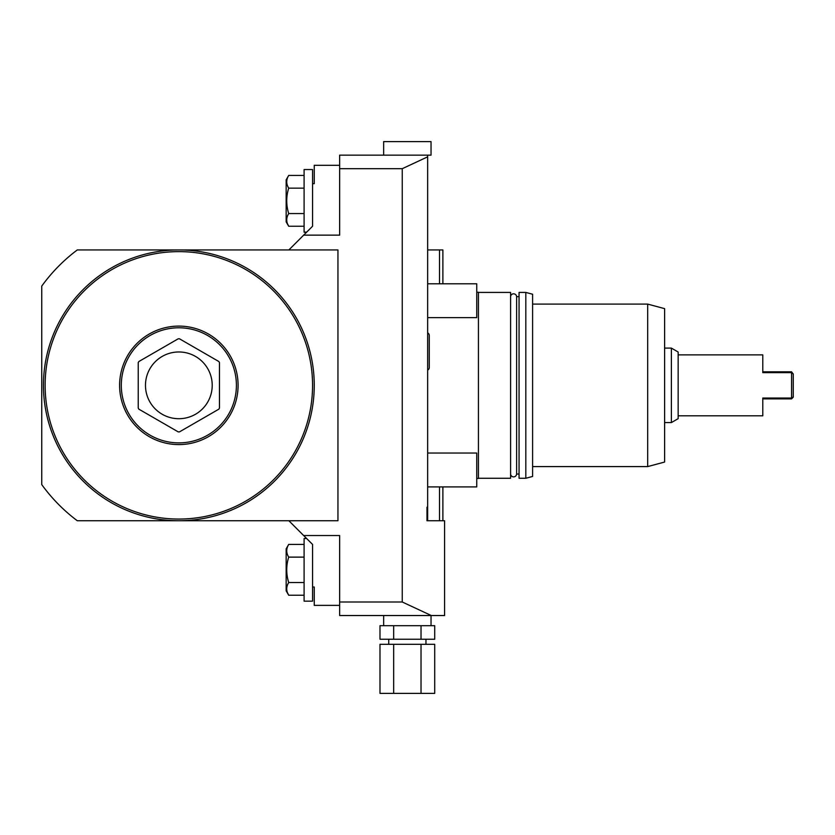 <?xml version="1.0" encoding="UTF-8"?>
<svg xmlns="http://www.w3.org/2000/svg" width="835" height="835" viewBox="0 0 835 835"><rect width="100%" height="100%" fill="white"/><g stroke="black" fill="none" stroke-linecap="round" stroke-linejoin="round"><path stroke-width="1.25" d="M431.288 615.531L339.647 615.531L339.647 601.993L402.251 601.993L431.288 615.531L444.585 615.531L444.585 520.748L426.977 520.748L426.977 507.21L427.656 507.21L427.656 156.844L402.251 168.691L402.251 601.993M383.651 625.686L383.651 615.531M431.037 625.686L431.037 615.531M339.647 601.993L339.647 535.538L303.658 535.538L312.561 544.441L312.561 601.148L304.097 601.148L304.097 538.523L306.633 538.523L303.658 535.538L312.561 544.441M339.647 605.375L314.252 605.375L314.252 587.005L312.561 587.005M312.561 183.679L312.561 226.243L303.658 235.136L306.633 232.161L304.097 232.161L304.097 169.536L312.561 169.536L312.561 183.679L314.252 183.679L314.252 165.309L339.647 165.309M402.251 168.691L339.647 168.691L339.647 235.136L303.658 235.136L288.868 249.936M339.647 168.691L339.647 155.153L427.656 155.153L427.656 156.844M427.656 155.153L431.037 155.153L431.037 141.616L383.651 141.616L383.651 155.153M288.868 520.748L303.658 535.538M427.656 520.748L427.656 507.21M439.502 520.748L439.502 486.899M442.884 486.899L442.884 520.748M476.743 292.25L478.434 292.25L478.434 478.434L476.743 478.434M478.434 478.267L510.592 478.267L510.592 292.417L478.434 292.417M516.614 296.655L516.614 474.029A3.016 3.016 0 0 1 513.608 476.879A3.016 3.016 0 0 1 510.592 474.029L510.592 296.655A3.016 3.016 0 0 1 513.608 293.805A3.016 3.016 0 0 1 516.614 296.655L519.057 296.655M516.614 474.029L519.057 474.029M519.057 292.417L519.057 478.267L525.82 478.267L525.82 292.417L519.057 292.417M525.82 478.267L532.594 476.451L532.594 294.233L525.82 292.417M532.594 466.588L647.689 466.588L664.618 462.047L664.618 308.637L647.689 304.097L647.689 466.588M532.594 304.097L647.689 304.097M664.618 348.101L671.382 348.101L671.382 422.573L664.618 422.573M671.382 348.101L678.156 352.015L678.156 418.669L671.382 422.573M793.25 373.986L791.559 371.805L762.783 371.805L762.783 354.875L762.783 372.64L791.559 372.64L793.25 373.986L793.25 397.189L791.559 398.88L762.783 398.88L762.783 415.809L678.156 415.809M762.783 354.875L678.156 354.875M791.559 371.805L791.559 398.044L762.783 398.044L762.783 415.809M791.559 398.88L793.25 396.698M427.656 317.634L476.743 317.634L476.743 283.785L427.656 283.785M427.656 486.899L476.743 486.899L476.743 453.04L427.656 453.04M439.502 283.785L439.502 249.936L427.656 249.936M439.502 249.936L442.884 249.936L442.884 283.785M427.656 370.124A3.016 3.016 0 0 0 429.284 367.452L429.284 335.524A3.016 3.016 0 0 0 427.656 332.852M304.097 544.42L288.701 544.42C286.081 548.658 286.081 552.895 288.701 557.122C286.081 565.598 286.081 574.062 288.701 582.538C286.081 586.765 286.081 591.003 288.701 595.24L287.449 592.631M288.701 544.42L286.155 548.825L286.155 590.836L288.701 595.24L304.097 595.24M288.701 557.122L304.097 557.122M288.701 582.538L304.097 582.538M337.945 520.748L77.29 520.748A169.254 169.254 0 0 1 41.75 484.603L41.75 286.081A169.254 169.254 0 0 1 77.29 249.936L178.847 249.936A135.406 135.406 0 0 0 43.441 385.342A135.406 135.406 0 0 0 178.847 520.748A135.406 135.406 0 0 0 314.252 385.342A135.406 135.406 0 0 0 178.847 249.936L337.945 249.936L337.945 520.748M303.658 235.136L312.561 226.243M304.097 175.444L288.701 175.444C286.081 179.682 286.081 183.909 288.701 188.146C286.081 196.622 286.081 205.086 288.701 213.551C286.081 217.789 286.081 222.026 288.701 226.254L287.449 223.655M288.701 175.444L286.155 179.849L286.155 221.859L288.701 226.254L304.097 226.254M288.701 188.146L304.097 188.146M288.701 213.551L304.097 213.551M178.847 251.627A133.715 133.715 0 0 0 45.132 385.342A133.715 133.715 0 0 0 178.847 519.057A133.715 133.715 0 0 0 312.561 385.342A133.715 133.715 0 0 0 178.847 251.627M238.09 385.342A59.243 59.243 0 0 1 178.847 444.585A59.243 59.243 0 0 1 119.603 385.342A59.243 59.243 0 0 1 178.847 326.099A59.243 59.243 0 0 1 238.09 385.342M121.305 385.342A57.552 57.552 0 0 1 178.847 327.79A57.552 57.552 0 0 1 236.399 385.342A57.552 57.552 0 0 1 178.847 442.884A57.552 57.552 0 0 1 121.305 385.342M178.22 338.801A46.541 46.541 0 0 1 178.847 338.791A46.541 46.541 0 0 1 179.483 338.801L218.843 361.524A46.541 46.541 0 0 1 219.469 362.62L219.469 408.064A46.541 46.541 0 0 1 218.843 409.16L179.483 431.883A46.541 46.541 0 0 1 178.847 431.883A46.541 46.541 0 0 1 178.22 431.883L138.86 409.16A46.541 46.541 0 0 1 138.224 408.064L138.224 362.62A46.541 46.541 0 0 1 138.86 361.524L178.22 338.801M178.847 351.973A33.369 33.369 0 0 0 145.478 385.342A33.369 33.369 0 0 0 178.847 418.711A33.369 33.369 0 0 0 212.215 385.342A33.369 33.369 0 0 0 178.847 351.973M386.824 625.686L379.988 625.686L379.988 639.224L434.711 639.224L434.711 625.686L386.824 625.686M393.661 625.686L393.661 639.224M421.028 625.686L421.028 639.224M388.724 644.307L388.724 639.224M425.965 644.307L425.965 639.224M421.028 644.307L421.028 693.384L434.711 693.384L434.711 644.307L379.988 644.307L379.988 693.384L393.661 693.384L393.661 644.307M421.028 693.384L393.661 693.384M429.284 367.452L429.284 335.524"/></g></svg>
